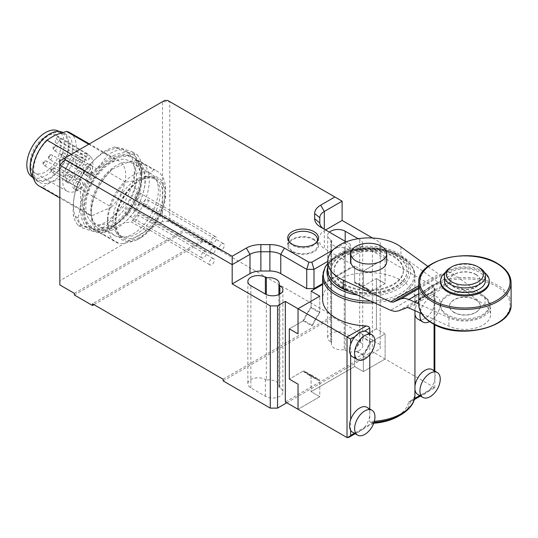 <?xml version="1.0" encoding="UTF-8"?>
<svg xmlns="http://www.w3.org/2000/svg" width="538" height="538" viewBox="0 0 538 538"><rect width="100%" height="100%" fill="white"/><g stroke="black" fill="none" stroke-linecap="round" stroke-linejoin="round"><path stroke-width="0.4" stroke-dasharray="2.69 2.02" d="M447.69 315.954A24.371 14.069 0 0 0 474.247 319.007A24.371 14.069 0 0 0 489.291 306.008A24.371 14.069 0 0 0 482.156 296.055A24.371 14.069 0 0 0 455.599 293.008A24.371 14.069 0 0 0 440.548 306.008A24.371 14.069 0 0 0 447.69 315.954M482.156 295.012A24.371 14.069 180 0 1 489.291 304.959A24.371 14.069 180 0 1 474.247 317.958A24.371 14.069 180 0 1 447.69 314.912A24.371 14.069 180 0 1 440.548 304.959A24.371 14.069 180 0 1 455.599 291.959A24.371 14.069 180 0 1 482.156 295.012M489.291 281.919A24.371 14.069 0 0 0 482.156 271.966A24.371 14.069 0 0 0 455.599 268.919A24.371 14.069 0 0 0 440.548 281.919M445.35 272.484A24.371 14.069 180 0 1 482.156 270.923A24.371 14.069 180 0 1 484.496 272.484M444.401 280.661A20.525 11.849 180 0 1 457.065 269.713A20.525 11.849 180 0 1 479.432 272.282A20.525 11.849 180 0 1 485.444 280.661M454.038 312.289A15.394 8.884 0 0 0 470.811 314.219A15.394 8.884 0 0 0 480.313 306.008A15.394 8.884 0 0 0 475.807 299.72A15.394 8.884 0 0 0 459.028 297.796A15.394 8.884 0 0 0 449.526 306.008A15.394 8.884 0 0 0 454.038 312.289M475.807 299.935A15.394 8.884 180 0 1 480.313 306.216A15.394 8.884 180 0 1 470.811 314.427A15.394 8.884 180 0 1 454.038 312.497A15.394 8.884 180 0 1 449.526 306.216A15.394 8.884 180 0 1 459.028 298.005A15.394 8.884 180 0 1 475.807 299.935M475.807 274.38A15.394 8.884 180 0 1 480.313 280.661A15.394 8.884 180 0 1 470.811 288.872A15.394 8.884 180 0 1 454.038 286.942A15.394 8.884 180 0 1 449.526 280.661A15.394 8.884 180 0 1 459.028 272.45A15.394 8.884 180 0 1 475.807 274.38M475.807 274.588A15.394 8.884 180 0 1 480.313 280.87A15.394 8.884 180 0 1 470.811 289.081A15.394 8.884 180 0 1 454.038 287.157A15.394 8.884 180 0 1 449.526 280.87A15.394 8.884 180 0 1 459.028 272.658A15.394 8.884 180 0 1 475.807 274.588M350.816 261.603A17.956 10.37 180 0 1 361.906 252.019A17.956 10.37 180 0 1 381.476 254.272A17.956 10.37 180 0 1 386.735 261.603M421.671 313.661L448.954 326.189A25.656 14.808 0 0 0 483.063 325.066A25.656 14.808 0 0 0 490.575 314.596A25.656 14.808 0 0 0 485 305.376L453.178 282.275L451.1 281.764L444.839 284.138L441.927 284.232L438.605 282.591L400.904 255.227A41.049 23.699 0 0 0 339.754 253.223A41.049 23.699 0 0 0 327.729 269.982M427.945 266.478L439.707 274.757L446.937 272.356L449.855 272.255L453.178 273.896L485 296.996A25.656 14.808 180 0 1 490.575 306.216A25.656 14.808 180 0 1 483.063 316.687A25.656 14.808 180 0 1 448.954 317.81L418.746 303.936M450.407 267.675A20.525 11.849 180 0 1 479.432 267.675M344.286 284.958A34.634 19.993 0 0 0 382.034 289.289A34.634 19.993 0 0 0 403.413 270.816A34.634 19.993 0 0 0 393.265 256.68A34.634 19.993 0 0 0 355.524 252.342A34.634 19.993 0 0 0 334.145 270.816A34.634 19.993 0 0 0 344.286 284.958M393.265 255.839A34.634 19.993 180 0 1 403.413 269.982A34.634 19.993 180 0 1 382.034 288.455A34.634 19.993 180 0 1 344.286 284.118A34.634 19.993 180 0 1 334.145 269.982A34.634 19.993 180 0 1 355.524 251.508A34.634 19.993 180 0 1 393.265 255.839M341.751 286.841A38.225 22.071 0 0 0 383.406 291.623A38.225 22.071 0 0 0 407.004 271.233A38.225 22.071 0 0 0 395.807 255.631A38.225 22.071 0 0 0 354.152 250.849A38.225 22.071 0 0 0 330.554 271.233A38.225 22.071 0 0 0 341.751 286.841M395.807 255.214A38.225 22.071 180 0 1 407.004 270.816A38.225 22.071 180 0 1 383.406 291.206A38.225 22.071 180 0 1 341.751 286.424A38.225 22.071 180 0 1 330.554 270.816A38.225 22.071 180 0 1 354.152 250.426A38.225 22.071 180 0 1 395.807 255.214M429.559 321.589A14.365 8.292 120 0 0 432.673 319.424A14.365 8.292 120 0 0 439.916 306.882A14.365 8.292 120 0 0 440.252 303.701A14.365 8.292 120 0 0 437.273 297.124A14.365 8.292 120 0 0 427.172 300.016A14.365 8.292 120 0 0 420.138 312.955M417.831 319.081A14.365 8.292 120 0 0 434.085 306.68A14.365 8.292 120 0 0 435.175 300.769A14.365 8.292 120 0 0 434.085 296.115L434.085 324.327M439.916 382.289A14.365 8.292 -60 0 1 432.673 394.831M432.196 369.606A14.365 8.292 -60 0 1 434.085 371.523A14.365 8.292 -60 0 1 435.175 376.183A14.365 8.292 -60 0 1 434.085 382.094A14.365 8.292 -60 0 1 429.586 389.875A14.365 8.292 -60 0 1 420.44 395.161A14.365 8.292 -60 0 1 417.831 394.488M369.774 354.656L369.774 336.963A14.365 8.292 -60 0 0 366.889 331.899M374.609 344.582A14.365 8.292 -60 0 1 367.373 357.124M367.373 432.532A14.365 8.292 120 0 0 374.609 419.99M369.774 415.497L369.774 421.449L370.548 422.478L373.332 423.224L372.504 422.834L355.134 432.861A14.365 8.292 120 0 0 364.28 427.582A14.365 8.292 120 0 0 369.774 415.497L369.774 412.377A14.365 8.292 120 0 0 366.889 407.306M357.521 295.086A41.796 24.129 0 0 0 398.335 288.913A41.796 24.129 0 0 0 398.335 254.783L400.897 256.27A45.427 26.227 180 0 1 400.897 293.358A45.427 26.227 180 0 1 370.433 301.024M414.946 310.567L414.885 297.823A46.181 26.658 0 0 0 401.429 280.453A46.181 26.658 0 0 0 351.106 274.676A46.181 26.658 0 0 0 322.598 299.303M369.774 333.567L369.774 336.963M369.774 408.974L369.774 412.377M374.233 302.766A46.181 26.658 0 0 0 401.429 295.147A46.181 26.658 0 0 0 414.953 276.29L414.953 299.874M434.832 371.126L434.832 387.716L434.085 387.279L434.832 387.716L420.467 396.008M414.28 399.586L410.326 401.866L414.173 397.3L414.946 395.369M347.01 437.555L372.504 422.834A39.987 23.087 0 0 0 408.591 402L410.326 401.866A41.796 24.129 180 0 1 398.335 416.298M434.085 290.923L434.085 296.115A14.365 8.292 120 0 0 432.196 294.192A14.365 8.292 120 0 0 429.586 293.519A14.365 8.292 120 0 0 420.44 298.805L434.085 290.923L434.832 288.395L434.085 286.734L414.885 297.823M434.832 288.395L434.832 324.71M373.715 423.198A41.796 24.129 180 0 1 373.332 423.224L373.702 423.238M373.332 423.224L355.161 433.715M354.629 350.568A52.078 30.067 120 0 0 362.565 336.828L371.267 341.852A52.078 30.067 -60 0 1 363.338 355.598L354.629 350.568L354.629 366.546L354.629 349.787A51.312 29.624 120 0 0 361.886 337.218L370.595 342.249A51.312 29.624 -60 0 1 363.338 354.818L363.338 371.57L354.629 366.546L311.092 391.677L319.801 396.708L298.032 409.277L319.801 396.708L319.801 380.736A52.078 30.067 -60 0 1 315.53 378.967A52.078 30.067 -60 0 1 311.865 376.149L303.156 371.126L289.323 379.115L303.836 370.736A51.312 29.624 120 0 0 307.205 373.278A51.312 29.624 120 0 0 311.092 374.925L311.092 391.677L354.629 366.546L363.338 371.57L385.107 359.001L434.085 387.279L419.714 395.578M434.085 370.695L434.085 286.734L385.107 258.462L363.338 271.024L363.338 287.783A51.312 29.624 -60 0 1 367.219 289.431A51.312 29.624 -60 0 1 370.595 291.973L361.886 286.949A51.312 29.624 120 0 0 358.516 284.407A51.312 29.624 120 0 0 354.629 282.759L354.629 266.001L322.598 284.494L354.629 266.001L363.338 271.024L363.338 287.003A52.078 30.067 -60 0 1 367.609 288.765A52.078 30.067 -60 0 1 371.267 291.583L362.565 286.552A52.078 30.067 120 0 0 358.9 283.741A52.078 30.067 120 0 0 354.629 281.973L363.338 287.003M355.134 336.506L364.28 331.226M350.635 354.858L350.635 344.293M350.635 430.265L350.635 419.701M361.886 337.218L376.398 328.839L376.398 278.57L361.886 286.949M303.836 320.46L289.323 328.839L303.156 320.85L311.865 325.88A52.078 30.067 -60 0 1 319.801 312.141L319.801 296.162L319.801 312.921L311.092 307.891A51.312 29.624 120 0 0 303.836 320.46L312.544 325.49A51.312 29.624 -60 0 1 319.801 312.921M319.801 312.141L311.092 307.111L311.092 291.139L311.092 307.891M311.092 374.925L319.801 379.949A51.312 29.624 -60 0 1 315.914 378.301A51.312 29.624 -60 0 1 312.544 375.759L303.836 370.736M312.544 375.759L311.865 376.149M285.328 401.947L372.404 351.67L385.107 359.001L385.107 333.869L370.595 342.249M362.565 286.552L376.398 278.57L385.107 283.593L376.398 278.57L376.398 328.839L385.107 333.869L385.107 359.001L363.338 371.57L363.338 355.598M371.267 291.583L385.107 283.593L385.107 258.462L385.107 283.593L370.595 291.973M311.865 325.88L312.544 325.49M363.338 354.818L354.629 349.787M303.156 371.126A52.078 30.067 120 0 0 306.821 373.944A52.078 30.067 120 0 0 311.092 375.706L311.092 391.677L319.801 396.708L319.801 379.949M354.629 282.759L363.338 287.783M414.946 301.973L420.44 298.805A14.365 8.292 120 0 0 414.98 310.587M352.525 432.189A14.365 8.292 120 0 0 355.134 432.861L354.414 433.278M369.774 340.09A14.365 8.292 -60 0 1 362.962 353.574A14.365 8.292 -60 0 1 352.525 356.781M316.963 241.804A14.365 8.292 180 0 1 292.948 245.469A14.365 8.292 180 0 1 289.256 241.804M313.271 239.605A14.365 8.292 180 0 1 317.474 245.469A14.365 8.292 180 0 1 308.604 253.136A14.365 8.292 180 0 1 292.948 251.34A14.365 8.292 180 0 1 288.745 245.469A14.365 8.292 180 0 1 297.608 237.809A14.365 8.292 180 0 1 313.271 239.605M292.221 251.757A15.394 8.884 0 0 0 309 253.68A15.394 8.884 0 0 0 318.503 245.469A15.394 8.884 0 0 0 313.99 239.188A15.394 8.884 0 0 0 297.218 237.265A15.394 8.884 0 0 0 287.716 245.469A15.394 8.884 0 0 0 292.221 251.757M141.581 180.284A35.918 20.733 120 0 0 134.144 163.841A35.918 20.733 120 0 0 106.463 173.465A35.918 20.733 120 0 0 90.787 209.612A35.918 20.733 120 0 0 98.225 226.054A35.918 20.733 120 0 0 116.188 224.272A35.918 20.733 120 0 0 141.581 180.284L141.581 176.094A41.049 23.699 120 0 0 133.081 157.304A41.049 23.699 120 0 0 101.447 168.3A41.049 23.699 120 0 0 83.531 209.612A41.049 23.699 120 0 0 92.032 228.401A41.049 23.699 120 0 0 112.556 226.364A41.049 23.699 120 0 0 141.581 176.094M107.553 219.289A35.918 20.733 120 0 0 114.991 235.731A35.918 20.733 120 0 0 142.671 226.108A35.918 20.733 120 0 0 158.347 189.961A35.918 20.733 120 0 0 150.909 173.525A35.918 20.733 120 0 0 123.236 183.142A35.918 20.733 120 0 0 107.553 219.289M82.159 208.818A41.049 23.699 120 0 0 90.66 227.608A41.049 23.699 120 0 0 122.287 216.612A41.049 23.699 120 0 0 140.21 175.301A41.049 23.699 120 0 0 131.709 156.511A41.049 23.699 120 0 0 100.075 167.506A41.049 23.699 120 0 0 82.159 208.818M327.729 261.421L350.272 248.401L350.272 244.212L324.306 229.222A15.394 8.884 180 0 1 324.273 229.201M319.801 217.735L319.801 222.94M325.604 229.968L324.306 230.721A15.394 8.884 0 0 0 320.971 233.606A15.394 8.884 0 0 0 319.801 237.002M319.801 242.208A15.394 8.884 0 0 0 320.971 245.61A15.394 8.884 0 0 0 324.306 248.495L350.272 263.486L350.272 244.212L346.142 241.831M358.153 238.711L359.707 239.605A10.262 5.925 180 0 1 362.713 243.795A10.262 5.925 180 0 1 356.378 249.269A10.262 5.925 180 0 1 345.194 247.984L344.226 247.426L344.226 349.646L345.194 350.204A10.262 5.925 0 0 0 356.378 351.489A10.262 5.925 0 0 0 362.713 346.015A10.262 5.925 0 0 0 359.707 341.825L345.194 333.452A10.262 5.925 0 0 0 334.011 332.168A10.262 5.925 0 0 0 327.676 337.635A10.262 5.925 0 0 0 330.682 341.825L331.657 342.39L331.657 240.17L330.682 239.605A10.262 5.925 180 0 1 327.676 235.415A10.262 5.925 180 0 1 329.377 232.154M344.226 247.426A10.262 5.925 180 0 1 334.313 245.893A10.262 5.925 180 0 1 331.307 241.703A10.262 5.925 180 0 1 331.657 240.17M331.657 342.39A10.262 5.925 0 0 0 331.307 343.923A10.262 5.925 0 0 0 334.313 348.113A10.262 5.925 0 0 0 344.226 349.646M295.866 232.443A14.365 8.292 180 0 1 310.352 232.443M162.523 221.488L59.846 280.769L59.846 160.949L162.523 101.675L162.523 221.488L169.779 221.488L169.779 101.675L162.523 101.675L164.648 100.445M59.846 280.769L59.846 284.958M286.781 402.78L380.205 348.846L380.205 242.436L380.205 246.626L372.404 251.125L385.107 258.462L363.338 271.024L354.629 266.001L354.629 281.973M380.205 348.846L380.205 246.626M372.404 351.67L372.404 251.125M362.565 336.828L376.398 328.839L385.107 333.869L371.267 341.852M311.092 375.706L319.801 380.736M167.654 100.445L342.114 201.172M266.35 380.09L265.375 379.532A10.262 5.925 0 0 0 254.192 378.248A10.262 5.925 0 0 0 247.857 383.722A10.262 5.925 0 0 0 250.863 387.911L265.375 396.291A10.262 5.925 0 0 0 276.559 397.575A10.262 5.925 0 0 0 282.894 392.101A10.262 5.925 0 0 0 279.888 387.911L278.919 387.347A10.262 5.925 0 0 0 279.269 385.813A10.262 5.925 0 0 0 266.35 380.09L266.35 294.562M278.919 294.562L278.919 387.347M345.14 242.228L345.14 242.988L332.968 250.015M345.14 242.988L350.272 248.401L350.272 263.486M350.272 267.675L322.598 283.654M372.525 237.998L380.205 242.436M380.205 344.656L333.042 317.427L333.042 315.752L202.429 240.345L202.429 242.019L184.292 231.542L184.292 229.867L169.779 221.488M74.358 295.012L184.292 231.542M202.429 242.019L93.948 304.649M223.109 380.891L333.042 317.427M202.429 240.345L92.496 303.809M223.109 379.216L333.042 315.752M74.358 293.338L184.292 229.867M311.092 307.111A52.078 30.067 120 0 0 303.156 320.85M78.783 182.638A2.562 1.48 120 0 0 76.941 184.87A2.562 1.48 120 0 0 77.29 187.063A2.562 1.48 120 0 0 78.366 187.042A2.562 1.48 120 0 0 80.209 184.81A2.562 1.48 120 0 0 79.859 182.617A2.562 1.48 120 0 0 78.783 182.638M70.821 175.63A2.562 1.48 120 0 0 68.978 177.863A2.562 1.48 120 0 0 69.328 180.048A2.562 1.48 120 0 0 70.397 180.028A2.562 1.48 120 0 0 72.24 177.796A2.562 1.48 120 0 0 71.89 175.61A2.562 1.48 120 0 0 70.821 175.63M80.875 160.627A2.562 1.48 120 0 0 79.032 162.859A2.562 1.48 120 0 0 79.382 165.052A2.562 1.48 120 0 0 80.458 165.031A2.562 1.48 120 0 0 82.301 162.799A2.562 1.48 120 0 0 81.951 160.606A2.562 1.48 120 0 0 80.875 160.627M88.837 167.641A2.562 1.48 120 0 0 86.995 169.873A2.562 1.48 120 0 0 87.344 172.059A2.562 1.48 120 0 0 88.42 172.039A2.562 1.48 120 0 0 90.263 169.806A2.562 1.48 120 0 0 89.913 167.621A2.562 1.48 120 0 0 88.837 167.641M79.826 171.635A2.562 1.48 120 0 0 77.983 173.868A2.562 1.48 120 0 0 78.333 176.054A2.562 1.48 120 0 0 79.409 176.034A2.562 1.48 120 0 0 81.251 173.808A2.562 1.48 120 0 0 80.902 171.615A2.562 1.48 120 0 0 79.826 171.635M136.289 209.881A3.591 2.071 120 0 0 138.871 206.76A3.591 2.071 120 0 0 138.38 203.694A3.591 2.071 120 0 0 136.874 203.72A3.591 2.071 120 0 0 134.298 206.848A3.591 2.071 120 0 0 134.789 209.914A3.591 2.071 120 0 0 136.289 209.881M213.068 247.709A3.591 2.071 -60 0 1 214.568 247.682A3.591 2.071 -60 0 1 215.059 250.748A3.591 2.071 -60 0 1 212.483 253.869A3.591 2.071 -60 0 1 210.977 253.902A3.591 2.071 -60 0 1 210.486 250.836A3.591 2.071 -60 0 1 213.068 247.709M127.284 213.875A3.591 2.071 120 0 0 129.86 210.755A3.591 2.071 120 0 0 129.369 207.688A3.591 2.071 120 0 0 127.869 207.715A3.591 2.071 120 0 0 125.287 210.842A3.591 2.071 120 0 0 125.778 213.909A3.591 2.071 120 0 0 127.284 213.875M204.057 251.703A3.591 2.071 -60 0 1 205.563 251.676A3.591 2.071 -60 0 1 206.054 254.743A3.591 2.071 -60 0 1 203.472 257.863A3.591 2.071 -60 0 1 201.972 257.897A3.591 2.071 -60 0 1 201.481 254.83A3.591 2.071 -60 0 1 204.057 251.703M135.246 220.889A3.591 2.071 120 0 0 137.822 217.769A3.591 2.071 120 0 0 137.338 214.696A3.591 2.071 120 0 0 135.832 214.729A3.591 2.071 120 0 0 133.256 217.85A3.591 2.071 120 0 0 133.74 220.916A3.591 2.071 120 0 0 135.246 220.889M212.019 258.717A3.591 2.071 -60 0 1 213.525 258.684A3.591 2.071 -60 0 1 214.016 261.75A3.591 2.071 -60 0 1 211.434 264.878A3.591 2.071 -60 0 1 209.934 264.904A3.591 2.071 -60 0 1 209.443 261.838A3.591 2.071 -60 0 1 212.019 258.717M145.3 205.893A3.591 2.071 120 0 0 147.883 202.765A3.591 2.071 120 0 0 147.392 199.699A3.591 2.071 120 0 0 145.885 199.726A3.591 2.071 120 0 0 143.31 202.853A3.591 2.071 120 0 0 143.801 205.919A3.591 2.071 120 0 0 145.3 205.893M222.08 243.714A3.591 2.071 -60 0 1 223.579 243.687A3.591 2.071 -60 0 1 224.07 246.754A3.591 2.071 -60 0 1 221.495 249.874A3.591 2.071 -60 0 1 219.988 249.908A3.591 2.071 -60 0 1 219.497 246.841A3.591 2.071 -60 0 1 222.08 243.714M137.311 198.885A3.591 2.071 120 0 0 139.893 195.765A3.591 2.071 120 0 0 139.403 192.698A3.591 2.071 120 0 0 137.896 192.725A3.591 2.071 120 0 0 135.32 195.845A3.591 2.071 120 0 0 135.811 198.919A3.591 2.071 120 0 0 137.311 198.885M214.09 236.713A3.591 2.071 -60 0 1 215.59 236.68A3.591 2.071 -60 0 1 216.081 239.753A3.591 2.071 -60 0 1 213.505 242.873A3.591 2.071 -60 0 1 211.999 242.907A3.591 2.071 -60 0 1 211.508 239.834A3.591 2.071 -60 0 1 214.09 236.713M62.717 132.402A27.451 15.851 -60 0 1 63.228 132.678A27.451 15.851 -60 0 1 66.981 156.121A27.451 15.851 -60 0 1 47.27 180.008A27.451 15.851 -60 0 1 35.784 180.223A27.451 15.851 -60 0 1 33.618 178.495M55.374 134.991A27.451 15.851 -60 0 1 66.86 134.769A27.451 15.851 -60 0 1 70.606 158.212A27.451 15.851 -60 0 1 50.895 182.1L42.468 187.224L91.897 215.765L111.48 207.083L62.045 178.549L50.895 182.1A27.451 15.851 -60 0 1 39.409 182.315A27.451 15.851 -60 0 1 35.663 158.871A27.451 15.851 -60 0 1 55.374 134.991M114.964 146.975A46.181 26.658 120 0 0 108.945 148.965A46.181 26.658 120 0 0 102.798 152.368C94.829 158.629 88.259 165.697 83.094 173.579A46.181 26.658 120 0 0 75.791 189.154C73.558 197.022 72.738 205.704 73.316 215.2A46.181 26.658 120 0 0 78.171 225.375C82.516 226.182 88.259 227.796 95.401 230.217A46.181 26.658 120 0 0 101.42 228.22A46.181 26.658 120 0 0 107.573 224.823C112.738 216.942 119.302 209.874 127.271 203.613A46.181 26.658 120 0 0 134.581 188.038C134.002 178.549 134.83 169.867 137.055 161.992A46.181 26.658 120 0 0 132.193 151.81C125.051 149.389 119.308 147.775 114.964 146.975L119.705 149.712C126.854 152.133 132.597 153.747 136.934 154.554A46.181 26.658 -60 0 1 141.797 164.729C142.375 174.218 141.548 182.907 139.322 190.775A46.181 26.658 -60 0 1 132.012 206.35C126.847 214.232 120.283 221.3 112.314 227.561A46.181 26.658 -60 0 1 106.161 230.957A46.181 26.658 -60 0 1 100.142 232.954C95.804 232.147 90.061 230.54 82.919 228.112A46.181 26.658 -60 0 1 78.057 217.937C80.283 210.062 81.11 201.38 80.532 191.891A46.181 26.658 -60 0 1 87.835 176.316C95.804 170.055 102.375 162.987 107.539 155.105A46.181 26.658 -60 0 1 113.693 151.709A46.181 26.658 -60 0 1 119.705 149.712M107.439 150.882A43.101 24.883 -60 0 1 134.197 174.446A43.101 24.883 -60 0 1 100.411 224.857A43.101 24.883 -60 0 1 73.652 201.293A43.101 24.883 -60 0 1 107.439 150.882M114.695 155.072A43.101 24.883 120 0 0 80.908 205.482A43.101 24.883 120 0 0 107.667 229.04A43.101 24.883 120 0 0 141.454 178.636A43.101 24.883 120 0 0 114.695 155.072M142.019 179.672A33.349 19.254 -60 0 1 155.973 179.41A33.349 19.254 -60 0 1 160.532 207.89A33.349 19.254 -60 0 1 136.585 236.908A33.349 19.254 -60 0 1 122.624 237.177A33.349 19.254 -60 0 1 115.717 221.905A33.349 19.254 -60 0 1 139.302 181.064A33.349 19.254 -60 0 1 142.019 179.672M139.302 178.105A33.349 19.254 -60 0 1 153.256 177.836A33.349 19.254 -60 0 1 157.809 206.323A33.349 19.254 -60 0 1 133.861 235.341A33.349 19.254 -60 0 1 119.907 235.604A33.349 19.254 -60 0 1 115.347 207.123A33.349 19.254 -60 0 1 139.302 178.105M137.385 238.536A34.634 19.993 120 0 0 164.534 198.031A34.634 19.993 120 0 0 143.034 179.093A34.634 19.993 120 0 0 140.21 180.539A34.634 19.993 120 0 0 115.717 222.954A34.634 19.993 120 0 0 137.385 238.536M136.41 180.876A35.918 20.733 120 0 0 114.11 161.239A35.918 20.733 120 0 0 85.959 203.243A35.918 20.733 120 0 0 108.252 222.88A35.918 20.733 120 0 0 136.41 180.876M112.267 169.134A38.03 21.957 120 0 0 91.406 207.903A38.03 21.957 120 0 0 91.231 211.589A38.03 21.957 120 0 0 106.416 230.775L123.969 222.994A38.03 21.957 120 0 0 144.83 184.218A38.03 21.957 120 0 0 129.819 161.353L112.267 169.134L109.221 172.664L125.549 182.086A41.049 23.699 120 0 0 116.053 242.268A41.049 23.699 120 0 0 119.692 243.727C127.102 242.934 132.967 241.575 137.277 239.639L140.035 238.24L147.607 231.353L131.285 221.925L123.969 222.994M78.292 167.93A5.642 3.262 120 0 0 74.217 172.833A5.642 3.262 120 0 0 74.984 177.674A5.642 3.262 120 0 0 77.317 177.641A5.642 3.262 120 0 0 81.393 172.738A5.642 3.262 120 0 0 80.626 167.896A5.642 3.262 120 0 0 78.292 167.93M79.126 178.69A5.642 3.262 -60 0 1 76.799 178.724A5.642 3.262 -60 0 1 76.033 173.882A5.642 3.262 -60 0 1 80.108 168.979A5.642 3.262 -60 0 1 82.442 168.945A5.642 3.262 -60 0 1 83.202 173.787A5.642 3.262 -60 0 1 79.126 178.69M69.288 171.925A5.642 3.262 120 0 0 65.212 176.827A5.642 3.262 120 0 0 65.972 181.669A5.642 3.262 120 0 0 68.306 181.636A5.642 3.262 120 0 0 72.381 176.733A5.642 3.262 120 0 0 71.615 171.891A5.642 3.262 120 0 0 69.288 171.925M70.122 182.685A5.642 3.262 -60 0 1 67.788 182.718A5.642 3.262 -60 0 1 67.021 177.876A5.642 3.262 -60 0 1 71.097 172.974A5.642 3.262 -60 0 1 73.43 172.94A5.642 3.262 -60 0 1 74.197 177.782A5.642 3.262 -60 0 1 70.122 182.685M79.342 156.921A5.642 3.262 120 0 0 75.266 161.83A5.642 3.262 120 0 0 76.026 166.666A5.642 3.262 120 0 0 78.36 166.639A5.642 3.262 120 0 0 82.435 161.73A5.642 3.262 120 0 0 81.675 156.894A5.642 3.262 120 0 0 79.342 156.921M80.175 167.681A5.642 3.262 -60 0 1 77.842 167.715A5.642 3.262 -60 0 1 77.075 162.873A5.642 3.262 -60 0 1 81.157 157.97A5.642 3.262 -60 0 1 83.484 157.937A5.642 3.262 -60 0 1 84.251 162.779A5.642 3.262 -60 0 1 80.175 167.681M87.304 163.935A5.642 3.262 120 0 0 83.229 168.845A5.642 3.262 120 0 0 83.995 173.68A5.642 3.262 120 0 0 86.322 173.646A5.642 3.262 120 0 0 90.404 168.744A5.642 3.262 120 0 0 89.638 163.902A5.642 3.262 120 0 0 87.304 163.935M88.138 174.695A5.642 3.262 -60 0 1 85.804 174.729A5.642 3.262 -60 0 1 85.044 169.887A5.642 3.262 -60 0 1 89.12 164.984A5.642 3.262 -60 0 1 91.453 164.951A5.642 3.262 -60 0 1 92.213 169.793A5.642 3.262 -60 0 1 88.138 174.695M77.25 178.939A5.642 3.262 120 0 0 73.175 183.841A5.642 3.262 120 0 0 73.935 188.683A5.642 3.262 120 0 0 76.268 188.65A5.642 3.262 120 0 0 80.344 183.747A5.642 3.262 120 0 0 79.584 178.905A5.642 3.262 120 0 0 77.25 178.939M78.084 189.699A5.642 3.262 -60 0 1 75.75 189.732A5.642 3.262 -60 0 1 74.99 184.89A5.642 3.262 -60 0 1 79.066 179.988A5.642 3.262 -60 0 1 81.393 179.954A5.642 3.262 -60 0 1 82.159 184.796A5.642 3.262 -60 0 1 78.084 189.699M90.835 156.551L60.565 138.649A21.668 12.509 120 0 0 59.341 137.277A21.668 12.509 120 0 0 58.225 136.47A21.668 12.509 120 0 0 57.869 136.269L88.131 154.171A21.291 12.293 120 0 0 67.627 165.852A21.291 12.293 120 0 0 65.999 190.398A21.291 12.293 120 0 0 67.223 191.266A21.291 12.293 120 0 0 87.015 181.225A21.291 12.293 120 0 0 90.835 156.551L89.254 158.912L58.777 141.319L60.565 138.649M33.49 172.079A21.688 12.522 120 0 0 34.735 172.967A21.688 12.522 120 0 0 55.75 161.42A21.688 12.522 120 0 0 57.539 136.208A21.688 12.522 120 0 0 56.423 135.401A21.688 12.522 120 0 0 35.353 146.753A21.688 12.522 120 0 0 33.49 172.079M32.3 177.029A26.423 15.259 120 0 0 57.943 163.081A26.423 15.259 120 0 0 60.162 132.294A26.423 15.259 120 0 0 58.729 131.259M34.856 178.3A26.423 15.259 120 0 0 36.295 179.336A26.423 15.259 120 0 0 61.931 165.388A26.423 15.259 120 0 0 64.15 134.601A26.423 15.259 120 0 0 62.717 133.565A26.423 15.259 120 0 0 37.075 147.513A26.423 15.259 120 0 0 34.856 178.3M57.869 136.269L56.073 138.939A3.08 1.775 120 0 0 55.885 142.792A3.08 1.775 120 0 0 58.777 141.319M88.131 154.171L86.551 156.531A3.08 1.775 120 0 0 86.362 160.391A3.08 1.775 120 0 0 89.254 158.912M106.416 230.775L103.37 234.306L119.692 243.727M129.819 161.353L137.136 160.284A41.049 23.699 -60 0 1 140.774 161.75A41.049 23.699 -60 0 1 131.285 221.925M137.277 239.639A35.918 20.733 -60 0 1 114.977 220.002A35.918 20.733 -60 0 1 143.135 177.997A35.918 20.733 -60 0 1 165.603 194.151A35.918 20.733 -60 0 1 140.21 238.139A35.918 20.733 -60 0 1 137.277 239.639M78.171 225.375L82.919 228.112M100.142 232.954L95.401 230.217M78.057 217.937L73.316 215.2M75.791 189.154L80.532 191.891M87.835 176.316L83.094 173.579M102.798 152.368L107.539 155.105M134.581 188.038L139.322 190.775M141.797 164.729L137.055 161.992M107.573 224.823L112.314 227.561M132.012 206.35L127.271 203.613M132.193 151.81L136.934 154.554M137.136 160.284L153.464 169.712C150.936 173.323 147.493 176.087 143.135 177.997C138.824 179.934 132.96 181.299 125.549 182.086M103.37 234.306A41.049 23.699 -60 0 1 99.732 232.846A41.049 23.699 -60 0 1 91.231 214.05A41.049 23.699 -60 0 1 109.221 172.664M147.607 231.353A41.049 23.699 120 0 0 165.603 189.961A41.049 23.699 120 0 0 157.103 171.171A41.049 23.699 120 0 0 153.464 169.712M88.743 144.265L115.952 159.974L96.376 168.656L71.44 154.258M42.468 187.224A30.787 17.774 -60 0 1 39.106 185.993M69.886 132.671A30.787 17.774 -60 0 1 62.045 178.549M111.48 207.083A30.787 17.774 120 0 0 119.322 161.212A30.787 17.774 120 0 0 115.952 159.974M96.376 168.656A30.787 17.774 120 0 0 88.535 214.528A30.787 17.774 120 0 0 91.897 215.765M511.1 282.753A46.181 26.658 0 0 0 497.576 263.902A46.181 26.658 0 0 0 447.253 258.126A46.181 26.658 0 0 0 418.746 282.753M418.746 304.125A46.181 26.658 180 0 1 447.253 279.491A46.181 26.658 180 0 1 497.576 285.268A46.181 26.658 180 0 1 511.1 304.125M432.996 323.392A45.152 26.066 0 0 0 496.85 323.392A45.152 26.066 0 0 0 496.85 286.525A45.152 26.066 0 0 0 432.996 286.525A45.152 26.066 0 0 0 432.996 323.392M398.463 310.91L444.839 284.138M406.331 307.608L451.1 281.764M418.746 287.393L440.683 274.73M418.746 288.63L446.937 272.356M485 296.996L485 305.376M448.954 317.81L448.954 326.189M400.904 246.848L400.904 255.227M438.605 282.591L390.622 310.291M453.178 273.896L418.746 293.775M418.746 285.678L438.605 274.212M408.947 307.817L453.178 282.275M333.432 282.026A39.987 23.087 180 0 1 340.507 254.911A39.987 23.087 180 0 1 397.051 254.911A39.987 23.087 180 0 1 397.051 287.561A39.987 23.087 180 0 1 349.868 291.576M327.729 263.58A45.427 26.227 180 0 1 336.654 256.27L339.222 254.783C354.824 245.375 382.733 245.375 398.335 254.783L398.335 254.783A41.796 24.129 0 0 0 339.222 254.783L339.222 254.783A41.796 24.129 0 0 0 327.729 267.292M327.729 263.465L336.654 256.27A45.427 26.227 180 0 1 400.897 256.27L398.335 254.783M400.897 256.27C411.974 262.887 415.208 270.863 414.953 276.29A46.181 26.658 0 0 0 401.429 257.44A46.181 26.658 0 0 0 336.122 257.44A46.181 26.658 0 0 0 322.598 276.29M374.32 421.261A46.181 26.658 180 0 1 369.774 421.449M408.591 402L434.085 387.279M400.897 414.818A45.427 26.227 0 0 0 414.173 397.3M370.548 422.478A45.427 26.227 0 0 0 374.011 422.323M414.536 398.564L412.229 399.895M265.375 396.291L265.375 379.532M279.888 387.911L279.888 294.071M250.863 387.911L250.863 285.691M345.194 350.204L345.194 247.984M330.682 239.605L330.682 341.825M359.707 341.825L359.707 239.605M345.194 333.452L345.194 241.28M324.306 230.721L324.306 248.495M53.565 168.085A2.562 1.48 -60 0 1 54.641 168.064A2.562 1.48 -60 0 1 54.99 170.25A2.562 1.48 -60 0 1 53.148 172.483A2.562 1.48 -60 0 1 52.078 172.503A2.562 1.48 -60 0 1 51.722 170.317A2.562 1.48 -60 0 1 53.565 168.085M51.702 169.564L51.749 169.12L51.702 169.564M45.602 161.07A2.562 1.48 -60 0 1 46.678 161.05A2.562 1.48 -60 0 1 47.028 163.243A2.562 1.48 -60 0 1 45.185 165.475A2.562 1.48 -60 0 1 44.109 165.496A2.562 1.48 -60 0 1 43.76 163.303A2.562 1.48 -60 0 1 45.602 161.07M43.739 162.55L43.78 162.106L43.739 162.55M55.656 146.067A2.562 1.48 -60 0 1 56.732 146.047A2.562 1.48 -60 0 1 57.082 148.239A2.562 1.48 -60 0 1 55.239 150.472A2.562 1.48 -60 0 1 54.17 150.492A2.562 1.48 -60 0 1 53.813 148.3A2.562 1.48 -60 0 1 55.656 146.067M53.793 147.547L53.84 147.109L53.793 147.547M63.625 153.081A2.562 1.48 -60 0 1 64.695 153.061A2.562 1.48 -60 0 1 65.044 155.253A2.562 1.48 -60 0 1 63.202 157.486A2.562 1.48 -60 0 1 62.132 157.506A2.562 1.48 -60 0 1 61.783 155.314A2.562 1.48 -60 0 1 63.625 153.081M61.762 154.561L61.803 154.117L61.762 154.561M50.982 154.984A2.562 1.48 -60 0 1 52.058 154.964A2.562 1.48 -60 0 1 52.408 157.15A2.562 1.48 -60 0 1 50.565 159.382A2.562 1.48 -60 0 1 49.489 159.403A2.562 1.48 -60 0 1 49.14 157.21A2.562 1.48 -60 0 1 50.982 154.984M49.119 156.457L49.166 156.02L49.119 156.457M86.551 156.531L56.073 138.939M489.291 306.008L489.291 304.959M490.575 306.216L490.575 314.596M440.548 306.008L440.548 304.959M403.413 270.816L403.413 269.982M407.004 271.233L407.004 270.816M432.673 319.424A22.677 22.677 0 0 0 439.916 306.882M358.516 284.407L367.219 289.431M307.205 373.278L315.914 378.301M432.196 294.192L437.273 297.124M330.554 271.233L330.554 270.816M334.145 270.816L334.145 269.982M317.474 241.118L317.474 245.469M318.503 237.93L318.503 245.469M114.991 235.731L98.225 226.054M116.188 224.272L112.556 226.364M92.032 228.401L90.66 227.608M282.894 289.881L282.894 392.101M279.269 283.593L279.269 385.813M247.857 281.502L247.857 383.722M331.307 343.923L331.307 241.703M362.713 346.015L362.713 243.795M327.676 337.635L327.676 235.415M367.609 288.765L358.9 283.741M315.53 378.967L306.821 373.944M133.081 157.304L131.709 156.511M150.909 173.525L134.144 163.841M287.716 237.93L287.716 245.469M288.745 241.118L288.745 245.469M79.859 182.617L54.641 168.064L52.442 167.95C50.511 168.865 50.39 170.378 52.078 172.503L77.29 187.063M71.89 175.61L46.678 161.05L44.479 160.943C42.549 161.851 42.428 163.37 44.109 165.496L69.328 180.048M81.951 160.606L56.732 146.047L54.533 145.939C52.603 146.847 52.482 148.367 54.17 150.492L79.382 165.052M89.913 167.621L64.695 153.061L62.502 152.953C60.565 153.861 60.444 155.381 62.132 157.506L87.344 172.059M80.902 171.615L52.058 154.964L49.859 154.85C47.929 155.764 47.808 157.278 49.489 159.403L78.333 176.054M138.38 203.694L214.568 247.682M129.369 207.688L205.563 251.676M137.338 214.696L213.525 258.684M147.392 199.699L223.579 243.687M139.403 192.698L215.59 236.68M63.228 132.678L66.86 134.769M153.256 177.836L155.973 179.41M84.473 204.85C87.351 185.724 96.524 170.95 111.985 160.532C120.357 155.603 128.118 154.944 135.28 158.576L141.965 165.354C144.769 170.418 145.832 176.451 145.146 183.451C142.261 202.611 133.074 217.392 117.587 227.803C107.183 232.84 99.416 233.472 94.284 229.699L87.593 222.846C84.836 217.803 83.793 211.804 84.473 204.85M76.799 178.724L74.984 177.674M67.788 182.718L65.972 181.669M77.842 167.715L76.026 166.666M85.804 174.729L83.995 173.68M75.75 189.732L73.935 188.683M67.223 191.266L34.735 172.967M32.576 177.19L36.295 179.336M58.998 131.42L62.717 133.565M58.225 136.47L56.423 135.401M81.393 179.954L79.584 178.905M91.453 164.951L89.638 163.902M83.484 157.937L81.675 156.894M73.43 172.94L71.615 171.891M82.442 168.945L80.626 167.896M86.362 160.391L55.885 142.792M115.717 221.905L115.717 222.954M139.302 181.064L140.21 180.539M119.907 235.604L122.624 237.177M99.732 232.846L116.053 242.268M140.774 161.75L157.103 171.171M91.231 211.589L91.231 214.05M165.603 194.151L165.603 189.961M119.322 161.212L89.362 143.915M88.535 214.528L59.846 197.964M35.784 180.223L39.409 182.315M135.811 198.919L211.999 242.907M143.801 205.919L219.988 249.908M133.74 220.916L209.934 264.904M125.778 213.909L201.972 257.897M134.789 209.914L210.977 253.902"/><path stroke-width="0.81" d="M440.548 280.87L440.548 281.919A24.371 14.069 0 0 0 447.69 291.865A24.371 14.069 0 0 0 474.247 294.918A24.371 14.069 0 0 0 489.291 281.919L489.291 280.87A24.371 14.069 180 0 1 474.247 293.869A24.371 14.069 180 0 1 447.69 290.823A24.371 14.069 180 0 1 440.548 280.87A24.371 14.069 180 0 1 445.35 272.484M484.496 272.484A24.371 14.069 180 0 1 489.291 280.87M479.432 267.675L477.986 266.835L479.432 267.675A20.525 11.849 180 0 1 485.444 276.055A20.525 11.849 180 0 1 472.774 287.003A20.525 11.849 180 0 1 450.407 284.434A20.525 11.849 180 0 1 444.401 276.055A20.525 11.849 180 0 1 450.407 267.675L451.859 266.835A18.474 10.666 180 0 1 477.986 266.835L477.986 266.835A18.474 10.666 180 0 1 477.986 281.919A18.474 10.666 180 0 1 451.859 281.919A18.474 10.666 180 0 1 451.859 266.835M485.444 276.055L485.444 280.661A20.525 11.849 180 0 1 472.774 291.609A20.525 11.849 180 0 1 450.407 289.041A20.525 11.849 180 0 1 444.401 280.661L444.401 276.055M386.735 253.64L386.735 261.603A17.956 10.37 180 0 1 375.652 271.179A17.956 10.37 180 0 1 356.082 268.933A17.956 10.37 180 0 1 350.816 261.603L350.816 253.64A17.956 10.37 0 0 0 356.082 260.97A17.956 10.37 0 0 0 375.652 263.216A17.956 10.37 0 0 0 386.735 253.64A17.956 10.37 0 0 0 381.476 246.31A17.956 10.37 0 0 0 361.906 244.064A17.956 10.37 0 0 0 350.816 253.64M418.746 303.936L408.947 299.437L404.771 298.287L401.106 298.819L393.238 302.121L390.622 301.912L343.224 280.15A41.049 23.699 180 0 1 327.729 261.603L327.729 269.982A41.049 23.699 0 0 0 343.224 288.523L390.622 310.291L394.798 311.441L398.463 310.91L407.555 307.433L421.671 313.661M327.729 261.603A41.049 23.699 180 0 1 339.754 244.844A41.049 23.699 180 0 1 400.904 246.848L427.945 266.478M420.138 312.955A14.365 8.292 120 0 0 419.936 315.436A14.365 8.292 120 0 0 422.908 322.013A14.365 8.292 120 0 0 429.559 321.589M414.98 310.587A14.365 8.292 120 0 0 414.946 310.883L414.946 314.01A14.365 8.292 120 0 0 417.831 319.081L422.908 322.013M440.252 379.115A14.365 8.292 -60 0 1 439.916 382.289A22.677 22.677 0 0 1 432.673 394.831A14.365 8.292 -60 0 1 422.908 397.421A14.365 8.292 -60 0 1 419.936 390.844A14.365 8.292 -60 0 1 426.204 376.385A14.365 8.292 -60 0 1 437.273 372.538A14.365 8.292 -60 0 1 440.252 379.115M414.946 314.01L414.946 389.418A14.365 8.292 -60 0 0 417.831 394.488L422.908 397.421M354.629 353.136A14.365 8.292 -60 0 1 360.897 338.678A14.365 8.292 -60 0 1 371.966 334.831A14.365 8.292 -60 0 1 374.946 341.408A14.365 8.292 -60 0 1 374.609 344.582A22.677 22.677 0 0 1 367.373 357.124A14.365 8.292 -60 0 1 357.602 359.714A14.365 8.292 -60 0 1 354.629 353.136M357.602 359.714L352.525 356.781A14.365 8.292 -60 0 1 350.635 354.858A14.365 8.292 -60 0 1 349.545 350.204A14.365 8.292 -60 0 1 350.635 344.293A14.365 8.292 -60 0 1 355.134 336.506A14.365 8.292 -60 0 1 364.28 331.226A14.365 8.292 -60 0 1 366.889 331.899L371.966 334.831M354.629 428.544A14.365 8.292 120 0 0 357.602 435.121A14.365 8.292 120 0 0 367.373 432.532A22.677 22.677 0 0 0 374.609 419.99A14.365 8.292 120 0 0 374.946 416.815A14.365 8.292 120 0 0 371.966 410.238A14.365 8.292 120 0 0 360.897 414.092A14.365 8.292 120 0 0 354.629 428.544M371.966 410.238L366.889 407.306A14.365 8.292 120 0 0 350.635 419.701A14.365 8.292 120 0 0 349.545 425.612A14.365 8.292 120 0 0 350.635 430.265A14.365 8.292 120 0 0 352.525 432.189L357.602 435.121M327.729 263.465L325.107 267.178L322.598 276.29L322.598 299.303A46.181 26.658 0 0 0 336.122 318.16A46.181 26.658 0 0 0 366.21 325.927L368.705 326.579L369.774 328.052L369.774 333.567M369.774 354.656L369.774 408.974M414.939 395.517L414.946 389.418M420.467 396.008L414.28 399.586M350.635 344.293L350.635 339.101L347.01 337.01L347.01 437.555L348.826 437.374L355.161 433.715M434.832 324.71L434.832 371.126M366.21 325.927L347.01 337.01L298.032 308.731L298.032 333.869L289.323 328.839L298.032 333.869L298.032 308.731L319.801 296.162L311.092 291.139L322.598 284.494L311.092 291.139L319.801 296.162L298.032 308.731L285.328 301.401L285.328 401.947L298.032 409.277L298.032 384.139L289.323 379.115L289.323 328.839L289.323 379.115L298.032 384.139L298.032 409.277L347.01 437.555M354.414 433.278L350.635 435.457L348.826 437.374M414.946 386.297A14.365 8.292 -60 0 1 421.758 372.807A14.365 8.292 -60 0 1 432.196 369.606L437.273 372.538M289.256 241.804A14.365 8.292 180 0 1 288.745 239.605A14.365 8.292 180 0 1 295.866 232.443A22.677 22.677 0 0 1 310.352 232.443A14.365 8.292 180 0 1 313.271 233.741A14.365 8.292 180 0 1 317.474 239.605A14.365 8.292 180 0 1 316.963 241.804M313.99 231.649A15.394 8.884 180 0 1 318.503 237.93A15.394 8.884 180 0 1 309 246.142A15.394 8.884 180 0 1 292.221 244.212A15.394 8.884 180 0 1 287.716 237.93A15.394 8.884 180 0 1 297.218 229.719A15.394 8.884 180 0 1 313.99 231.649M332.968 250.015L311.865 262.201L308.859 262.201L284.4 248.072A20.525 11.849 0 0 0 277.743 245.503A20.525 11.849 0 0 0 269.888 244.602L260.869 244.602A20.525 11.849 0 0 0 253.015 245.503A20.525 11.849 0 0 0 246.357 248.072L232.181 256.256L64.977 159.725L64.977 157.99L164.648 100.445L167.654 100.445L334.858 196.982L320.682 205.166A20.525 11.849 0 0 0 316.23 209.006A20.525 11.849 0 0 0 314.669 213.546L314.669 218.751A20.525 11.849 0 0 0 316.23 223.283A20.525 11.849 0 0 0 320.682 227.13L345.14 241.253L345.14 242.228M232.181 256.256L232.181 264.635L249.982 254.36A15.394 8.884 180 0 1 254.978 252.43A15.394 8.884 180 0 1 260.869 251.757L269.888 251.757A15.394 8.884 180 0 1 275.779 252.43A15.394 8.884 180 0 1 280.769 254.36L306.734 269.35L306.734 288.624L313.99 288.624L313.99 269.35L327.729 261.421M324.273 229.201A15.394 8.884 180 0 1 320.971 226.337A15.394 8.884 180 0 1 319.801 222.94L319.801 217.735A15.394 8.884 180 0 1 320.971 214.332A15.394 8.884 180 0 1 324.306 211.447L342.114 201.172L334.858 196.982M306.734 288.624L280.769 273.627A15.394 8.884 0 0 0 275.779 271.703A15.394 8.884 0 0 0 269.888 271.024L260.869 271.024A15.394 8.884 0 0 0 254.978 271.703A15.394 8.884 0 0 0 249.982 273.627L232.181 283.909L232.181 264.635L59.846 165.139L59.846 284.958L74.358 293.338L74.358 295.012L92.496 305.483L92.496 303.809L223.109 379.216L223.109 380.891L270.278 408.127L270.278 305.9L232.181 283.909M64.977 157.99L59.846 160.949L59.846 165.139L64.977 159.725M270.278 408.127L277.534 408.127L277.534 305.9L270.278 305.9M285.328 301.401L277.534 305.9M277.534 408.127L286.781 402.78M279.888 285.691A10.262 5.925 180 0 1 282.894 289.881A10.262 5.925 180 0 1 276.559 295.355A10.262 5.925 180 0 1 265.375 294.071L250.863 285.691A10.262 5.925 180 0 1 247.857 281.502A10.262 5.925 180 0 1 254.192 276.028A10.262 5.925 180 0 1 265.375 277.312L266.35 277.87A10.262 5.925 180 0 1 279.269 283.593A10.262 5.925 180 0 1 278.919 285.127L279.888 285.691L279.888 294.071M278.919 285.127L278.919 294.562M266.35 294.562L266.35 277.87M329.377 232.154A10.262 5.925 180 0 1 345.194 231.226L358.153 238.711M322.598 283.654L313.99 288.624M342.114 201.172L342.114 220.439L372.525 237.998M342.114 220.439L325.604 229.968M308.859 262.201L306.734 269.35L313.99 269.35L311.865 262.201M345.14 241.253L346.142 241.831M93.948 304.649L92.496 305.483M33.618 178.495A27.451 15.851 -60 0 1 32.831 154.608A27.451 15.851 -60 0 1 51.742 132.893A27.451 15.851 -60 0 1 62.717 132.402M58.998 131.42L58.729 131.259A26.423 15.259 120 0 0 33.087 145.206A26.423 15.259 120 0 0 30.868 176A26.423 15.259 120 0 0 32.3 177.029L32.576 177.19M71.44 154.258L46.947 140.115L55.374 134.991L66.524 131.433L88.743 144.265M59.846 197.964L39.106 185.993A30.787 17.774 -60 0 1 46.947 140.115M66.524 131.433A30.787 17.774 -60 0 1 69.886 132.671L89.362 143.915M496.85 263.486A45.152 26.066 180 0 1 496.85 300.352A45.152 26.066 180 0 1 432.996 300.352A45.152 26.066 180 0 1 432.996 263.486A45.152 26.066 180 0 1 496.85 263.486M432.27 301.61A46.181 26.658 0 0 0 482.593 307.386A46.181 26.658 0 0 0 511.1 282.753C510.878 275.167 506.305 268.731 497.361 263.432C470.878 246.505 416.755 259.37 418.746 282.753A46.181 26.658 0 0 0 432.27 301.61M511.1 282.753L511.1 304.125A46.181 26.658 180 0 1 482.593 328.752A46.181 26.658 180 0 1 432.27 322.975A46.181 26.658 180 0 1 418.746 304.125L418.746 282.753M393.238 302.121L418.746 287.393M401.106 298.819L418.746 288.63M343.224 280.15L343.224 288.523M418.746 293.775L408.947 299.437M390.622 301.912L418.746 285.678M349.868 291.576A39.987 23.087 180 0 1 333.432 282.026M327.729 267.292A41.796 24.129 0 0 0 339.222 288.913A41.796 24.129 0 0 0 357.521 295.086M370.433 301.024A45.427 26.227 180 0 1 336.654 293.358A45.427 26.227 180 0 1 327.729 263.58M322.598 276.29A46.181 26.658 0 0 0 336.122 295.147A46.181 26.658 0 0 0 374.233 302.766M414.946 395.369A46.181 26.658 180 0 1 401.429 413.648A46.181 26.658 180 0 1 374.32 421.261M374.011 422.323A45.427 26.227 0 0 0 400.897 414.818L400.897 414.818C412.041 408.113 415.013 400.339 414.946 395.437M373.177 423.272C382.868 422.626 391.254 420.306 398.335 416.298A41.796 24.129 180 0 1 373.715 423.198M434.085 324.327L434.085 370.695M350.635 435.457L350.635 430.265M350.635 419.701L350.635 354.858M350.635 339.101L355.134 336.506M364.28 331.226L369.774 328.052M419.714 395.578L414.536 398.564M249.982 273.627L249.982 254.36L246.357 248.072M269.888 271.024L269.888 244.602M319.801 217.735L314.669 213.546M260.869 271.024L260.869 244.602M265.375 277.312L265.375 294.071M345.194 241.28L345.194 231.226M324.306 229.222L324.306 211.447L320.682 205.166M280.769 273.627L280.769 254.36L284.4 248.072M319.801 222.94L314.669 218.751M511.1 304.125C513.091 327.507 458.981 340.379 432.485 323.446C423.54 318.146 418.961 311.71 418.746 304.125M398.335 416.298L400.897 414.818M317.474 239.605L317.474 241.118M288.745 239.605L288.745 241.118"/></g></svg>
